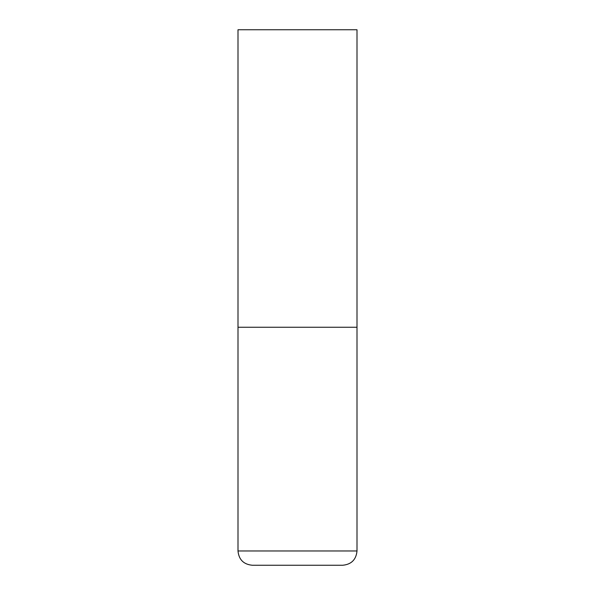 <?xml version="1.0" encoding="UTF-8"?>
<svg xmlns="http://www.w3.org/2000/svg" width="595" height="595" viewBox="0 0 595 595"><rect width="100%" height="100%" fill="white"/><g stroke="black" fill="none" stroke-linecap="round" stroke-linejoin="round"><path stroke-width="0.89" d="M357 550.97L357 327.25L238 327.25L357 327.25L357 29.75L238 29.75L238 550.97C238.848 559.642 243.608 564.402 252.28 565.25L342.72 565.25C351.392 564.402 356.152 559.642 357 550.97L238 550.97"/></g></svg>

